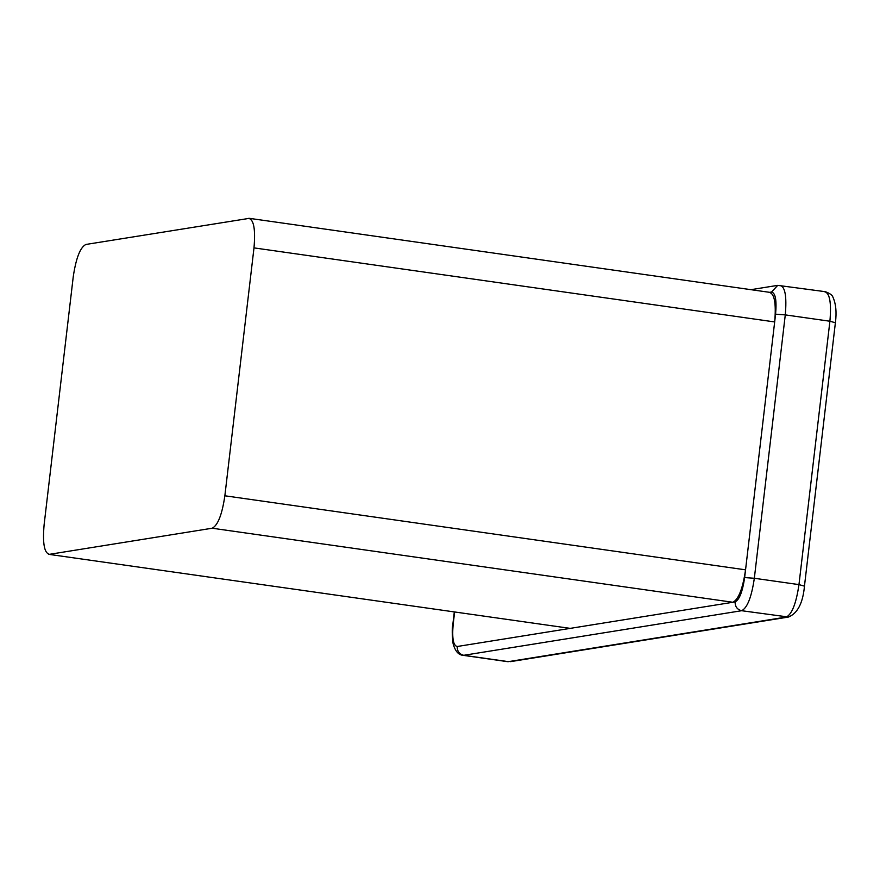 <?xml version="1.0" encoding="UTF-8"?>
<svg xmlns="http://www.w3.org/2000/svg" width="880" height="880" viewBox="0 0 880 880"><rect width="100%" height="100%" fill="white"/><g stroke="black" fill="none" stroke-linecap="round" stroke-linejoin="round"><path stroke-width="1.32" d="M248.589 218.35C253.803 219.439 255.607 229.284 253.99 247.885L224.862 495.781C222.101 514.558 217.866 525.371 212.19 528.22L49.5 554.323C44.286 553.223 42.482 543.378 44.11 524.788L73.227 276.892C75.999 258.104 80.223 247.302 85.91 244.453L249.359 218.339L770.044 292.391M212.19 528.22L732.875 602.272C738.551 599.423 742.775 588.61 745.547 569.833L744.634 577.577C742.566 591.668 739.387 599.775 735.13 601.909L570.185 628.375L48.741 554.334L570.185 628.375L457.215 646.503C453.299 645.678 451.946 638.297 453.167 624.349L454.608 612.051M253.99 247.885L774.675 321.937C776.292 303.336 774.488 293.491 769.274 292.402L771.529 292.039C775.445 292.864 776.798 300.245 775.577 314.193L745.547 569.833L224.862 495.781M453.167 624.349L452.826 624.492C451.968 628.606 452.067 635.03 453.123 643.786C455.191 651.112 458.469 654.951 462.968 655.314L463.738 655.303C459.316 654.17 457.138 651.244 457.215 646.503M804.144 586.047L798.963 584.617L754.336 578.27L785.279 314.886L829.906 321.233L798.963 584.617C796.202 603.405 791.967 614.218 786.291 617.056L508.365 661.65L463.738 655.303L741.664 610.709C737.231 609.576 735.053 606.65 735.13 601.909M771.529 292.039L777.733 285.362L750.915 289.674M835.087 322.652L829.906 321.233C831.523 302.643 829.73 292.787 824.505 291.698M744.634 577.577L754.336 578.27C751.564 597.058 747.34 607.871 741.664 610.709L788.436 617.045L510.521 661.639M779.878 285.351C785.103 286.44 786.896 296.285 785.279 314.886L775.577 314.193M454.3 612.007L452.826 624.492M777.733 285.362L825.275 291.687C829.785 293.293 832.348 295.13 832.964 297.209C835.923 303.853 836.748 312.29 835.417 322.509L804.485 585.893C802.967 602.987 797.61 613.371 788.436 617.045M507.606 661.661L462.968 655.314"/></g></svg>
